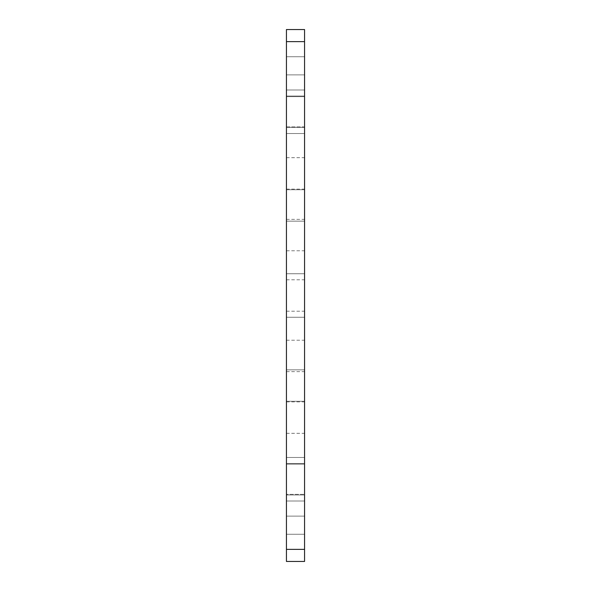 <?xml version="1.0" encoding="UTF-8"?>
<svg xmlns="http://www.w3.org/2000/svg" width="591" height="591" viewBox="0 0 591 591"><rect width="100%" height="100%" fill="white"/><g stroke="black" fill="none" stroke-linecap="round" stroke-linejoin="round"><path stroke-width="0.44" stroke-dasharray="2.96 2.22" d="M304.564 173.407L304.564 157.686L304.564 173.407M286.436 173.407L286.436 157.686L286.436 173.407M304.564 235.055L304.564 219.342L304.564 235.055M286.436 235.055L286.436 219.342L286.436 235.055M304.564 295.5L304.564 273.744L304.564 295.5M286.436 295.5L286.436 273.744L286.436 295.5M304.564 355.945L304.564 340.231L304.564 355.945M286.436 355.945L286.436 340.231L286.436 355.945M304.564 417.593L304.564 433.314L304.564 417.593M286.436 417.593L286.436 433.314L286.436 417.593M304.564 479.249L304.564 457.486L304.564 479.249M286.436 479.249L286.436 457.486L286.436 494.357L304.564 494.357L286.436 494.357L286.436 464.134L286.436 501.005L286.436 479.249M304.564 385.561L304.564 369.848L304.564 385.561M286.436 385.561L286.436 369.848L286.436 385.561M286.436 126.866L304.564 126.866L304.564 96.643L304.564 126.866L286.436 126.866L286.436 96.643L286.436 126.866M286.436 74.88L304.564 74.88L304.564 56.751L304.564 74.88L304.564 56.751L304.564 74.88L304.564 56.751L304.564 74.88L286.436 74.88L304.564 74.88L286.436 74.88L286.436 56.751L286.436 74.88L286.436 56.751L286.436 74.88L286.436 56.751L286.436 74.88L304.564 74.88L286.436 74.88M304.564 205.439L304.564 221.152L304.564 205.439M286.436 205.439L286.436 221.152L286.436 205.439M304.564 111.751L304.564 133.514L304.564 111.751M286.436 111.751L286.436 133.514L286.436 111.751M286.436 534.249L304.564 534.249L304.564 516.12L304.564 534.249L304.564 516.12L304.564 534.249L304.564 516.12L304.564 534.249L286.436 534.249L304.564 534.249L286.436 534.249L286.436 516.12L286.436 534.249L286.436 516.12L286.436 534.249L286.436 516.12L286.436 534.249L304.564 534.249L286.436 534.249M304.564 29.55L286.436 29.55L286.436 41.636L304.564 41.636L304.564 29.55M304.564 549.364L286.436 549.364L286.436 561.45L304.564 561.45L304.564 41.636M286.436 549.364L286.436 41.636M286.436 56.751L304.564 56.751L286.436 56.751M286.436 464.134L304.564 464.134L286.436 464.134M286.436 516.12L304.564 516.12L286.436 516.12M286.436 96.643L304.564 96.643L286.436 96.643M286.436 157.686L304.564 157.686M286.436 219.342L304.564 219.342M286.436 279.787L304.564 279.787M286.436 340.231L304.564 340.231M286.436 401.88L304.564 401.88M286.436 463.529L304.564 463.529L286.436 463.529M286.436 369.848L304.564 369.848L286.436 369.848M286.436 189.726L304.564 189.726L286.436 189.726M286.436 89.995L304.564 89.995L286.436 89.995M286.436 273.744L304.564 273.744L286.436 273.744M286.436 457.486L304.564 457.486L286.436 457.486M286.436 96.038L304.564 96.038L286.436 96.038M286.436 133.514L304.564 133.514L286.436 133.514M286.436 433.314L304.564 433.314M286.436 127.471L304.564 127.471L286.436 127.471M286.436 371.658L304.564 371.658M286.436 311.213L304.564 311.213M286.436 250.769L304.564 250.769M286.436 189.12L304.564 189.12M286.436 501.005L304.564 501.005L286.436 501.005M286.436 317.256L304.564 317.256L286.436 317.256M286.436 221.152L304.564 221.152L286.436 221.152M286.436 401.274L304.564 401.274L286.436 401.274M286.436 494.963L304.564 494.963L286.436 494.963"/><path stroke-width="0.89" d="M304.564 41.636L286.436 41.636L286.436 29.55L304.564 29.55L304.564 561.45L286.436 561.45L286.436 549.364L304.564 549.364M286.436 41.636L286.436 549.364"/></g></svg>
